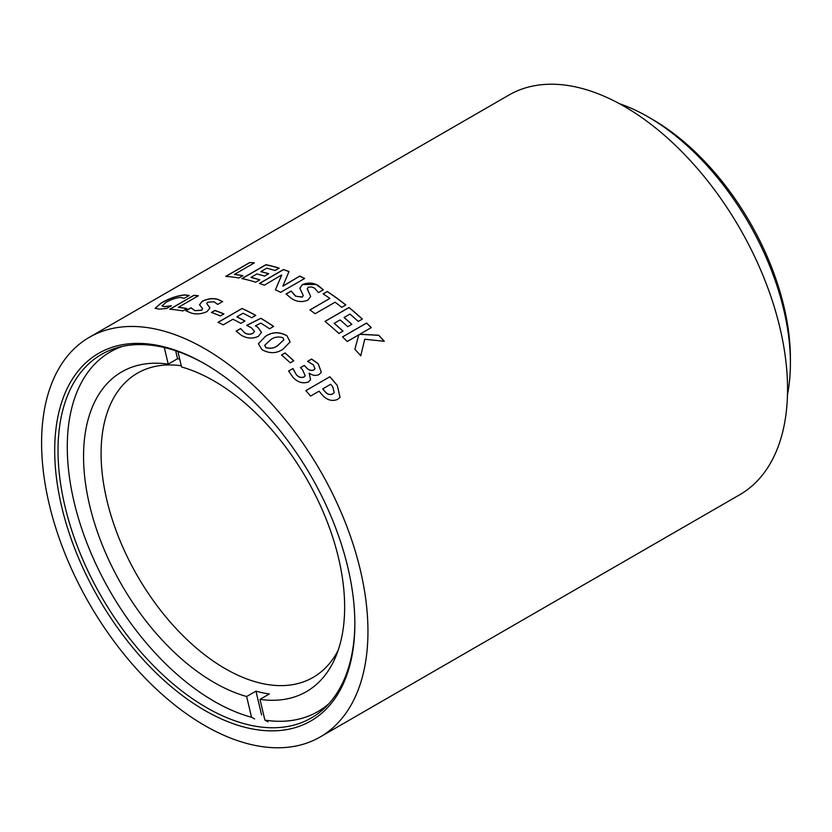 <?xml version="1.0" encoding="UTF-8"?>
<svg xmlns="http://www.w3.org/2000/svg" width="832" height="832" viewBox="0 0 832 832"><rect width="100%" height="100%" fill="white"/><g stroke="black" fill="none" stroke-linecap="round" stroke-linejoin="round"><path stroke-width="1.25" d="M619.528 103.74A201.094 116.106 60 0 1 648.201 116.917L652.35 119.309A195.239 112.715 60 0 1 652.35 119.319A195.239 112.715 60 0 1 790.4 358.426L790.4 363.21A201.094 116.106 60 0 1 787.478 394.638M652.35 119.319L648.201 116.917A201.094 116.106 60 0 1 790.4 363.21M89.398 337.272L508.986 95.025A230.766 133.234 60 0 1 624.374 106.454A230.766 133.234 60 0 1 775.133 309.806A230.766 133.234 60 0 1 739.752 494.728L320.164 736.975A230.766 133.234 60 0 1 89.388 603.741A230.766 133.234 60 0 1 89.398 337.272A230.766 133.234 60 0 1 204.776 348.702A230.766 133.234 60 0 1 355.534 552.063A230.766 133.234 60 0 1 320.164 736.975M286.114 294.07L291.19 291.138L295.464 296.15L302.245 297.055L303.243 295.537L299.822 288.215L302.422 284.544L316.098 284.44L323.367 289.775L318.448 292.614L314.631 288.174L311.73 286.957L308.079 287.217L307.424 289.442L310.7 296.462L307.923 300.113C302.12 302.442 296.639 301.902 291.47 298.48L286.062 293.987L291.19 291.034L295.724 296.192M169.738 309.223L193.773 295.339A230.766 133.234 60 0 1 198.37 295.766L178.433 307.278A230.766 133.234 60 0 1 186.961 308.568L182.853 310.929A230.766 133.234 60 0 0 169.738 309.223M159.37 309.14L155.116 308.287L161.002 303.129C169.333 298.334 177.278 295.589 184.829 294.913L189.145 295.485L184.205 298.345L180.731 297.44C176.01 297.804 171.07 299.468 165.911 302.422L161.99 305.958L164.611 306.582L171.298 305.791L166.702 308.443L159.37 309.14M358.426 336.107L359.07 334.766A230.766 133.234 60 0 0 358.998 334.693L347.235 341.484A230.766 133.234 60 0 0 342.514 336.898L366.558 323.024A230.766 133.234 60 0 1 371.27 327.61L359.913 334.173A230.766 133.234 60 0 1 359.986 334.246L378.706 335.234A230.766 133.234 60 0 1 384.29 341.286L364.738 339.248L360.776 355.753A230.766 133.234 60 0 0 354.869 349.326L358.509 335.858M324.958 321.381L349.003 307.497A230.766 133.234 60 0 1 362.357 319.082L358.259 321.454A230.766 133.234 60 0 0 349.939 314.08L344.084 317.47A230.766 133.234 60 0 1 351.832 324.324L347.724 326.695A230.766 133.234 60 0 0 340.08 319.925L334.214 323.315A230.766 133.234 60 0 1 342.982 331.115L338.884 333.486A230.766 133.234 60 0 0 324.958 321.381M329.846 298.428A230.766 133.234 60 0 0 323.128 293.852L327.236 291.481A230.766 133.234 60 0 1 345.831 304.949L341.734 307.32A230.766 133.234 60 0 0 335.078 302.214L315.141 313.726A230.766 133.234 60 0 0 309.91 309.93L329.846 298.428L309.982 309.982M281.674 275.007A230.766 133.234 60 0 0 281.59 274.986L264.347 285.189A230.766 133.234 60 0 0 259.449 283.421L283.483 269.537A230.766 133.234 60 0 1 288.985 271.534L282.88 286A230.766 133.234 60 0 1 282.963 286.031L299.707 276.078A230.766 133.234 60 0 1 304.678 278.46L280.634 292.334A230.766 133.234 60 0 0 275.402 289.827L281.684 275.122L275.413 289.942M241.873 278.585L265.907 264.701A230.766 133.234 60 0 1 279.188 268.133L275.08 270.504A230.766 133.234 60 0 0 266.75 268.185L260.894 271.575A230.766 133.234 60 0 1 268.653 273.718L264.545 276.078A230.766 133.234 60 0 0 256.89 273.967L251.025 277.358A230.766 133.234 60 0 1 259.823 279.822L255.726 282.194A230.766 133.234 60 0 0 241.873 278.585M194.958 310.565L201.594 310.19L202.613 308.703L199.545 304.73L202.197 301.278C207.802 298.584 213.044 297.939 217.911 299.354L222.612 301.558L217.682 304.408L214.022 301.787L207.626 302.182L206.731 303.462L209.924 307.902L207.147 311.522C201.438 314.111 196.04 314.59 190.965 312.957L185.838 310.71L190.965 307.757L194.979 310.679L201.625 310.305L202.613 308.766M211.422 312.478L214.947 310.44A230.766 133.234 60 0 1 223.912 313.914L220.386 315.942A230.766 133.234 60 0 0 211.422 312.478M243.069 313.258L236.912 316.815A230.766 133.234 60 0 1 244.951 320.996L240.843 323.367A230.766 133.234 60 0 0 232.939 319.249L223.267 324.834A230.766 133.234 60 0 0 218.005 322.338L242.05 308.464A230.766 133.234 60 0 1 255.798 315.401L251.69 317.762A230.766 133.234 60 0 0 243.069 313.258M240.604 328.526L244.462 332.634C247.198 334.37 250.016 334.599 252.928 333.299L254.488 331.375L251.451 327.839L246.709 325.343L260.811 318.261A230.766 133.234 60 0 1 273.655 326.414L269.558 328.786A230.766 133.234 60 0 0 260.832 323.118L255.393 325.853L257.868 327.267L261.508 332.426L258.367 336.346C252.45 338.978 246.678 338.562 241.062 335.078L236.153 331.094L240.604 328.526L244.462 332.738C247.187 334.474 250.006 334.703 252.918 333.403L254.488 331.427M286.915 335.67L290.118 341.89L282.942 349.253C276.328 353.694 269.287 353.787 261.83 349.534L258.378 343.71L265.335 336.419C272.085 331.781 279.282 331.531 286.915 335.67L290.108 341.942M281.507 354.973L285.022 352.934A230.766 133.234 60 0 1 293.779 360.786L290.264 362.825A230.766 133.234 60 0 0 281.507 354.973M296.442 374.733C298.782 377.25 301.309 377.988 304.023 376.938L305.209 375.71L302.474 369.658A230.766 133.234 60 0 0 300.446 367.64L304.252 365.435A230.766 133.234 60 0 1 306.093 367.266C308.36 369.98 310.908 370.895 313.726 370.011L314.985 368.742L313.342 364.822L307.559 361.369L311.594 359.039L318.209 363.688L321.318 372.289L319.29 374.338C316.15 376.054 312.79 375.658 309.234 373.152L310.565 379.829L308.578 381.857C302.983 383.978 297.762 382.439 292.926 377.229L288.59 371.03L292.958 368.514L296.41 374.816C298.75 377.333 301.278 378.071 303.992 377.01L305.188 375.752M337.272 385.382L340.049 397.311L337.501 399.454C331.614 401.721 326.238 399.88 321.381 393.921A230.766 133.234 60 0 0 319.062 391.175L310.565 396.084A230.766 133.234 60 0 0 305.843 390.624L329.888 376.75A230.766 133.234 60 0 1 337.272 385.382L340.028 397.342M225.722 276.38L249.756 262.496A230.766 133.234 60 0 1 254.342 262.891L234.406 274.404A230.766 133.234 60 0 1 242.913 275.621L238.815 277.992A230.766 133.234 60 0 0 225.722 276.38M204.776 363.834A212.233 122.533 60 0 1 204.776 363.844A212.233 122.533 60 0 1 354.848 623.771A212.233 122.533 60 0 1 204.776 710.414A212.233 122.533 60 0 1 54.704 450.486A212.233 122.533 60 0 1 204.776 363.834M354.848 622.804A209.893 121.181 60 0 1 311.376 717.933A209.893 121.181 60 0 1 101.494 596.762A209.893 121.181 60 0 1 101.494 354.401A209.893 121.181 60 0 1 205.608 364.322M225.94 276.39L249.798 262.621A230.63 133.162 60 0 1 254.176 262.995M234.406 274.404L234.447 274.518A230.63 133.162 60 0 1 242.767 275.714M305.874 390.655L329.888 376.75M329.846 376.823A230.63 133.162 60 0 1 337.23 385.455M322.754 388.825A230.766 133.234 60 0 1 324.761 391.206C327.194 394.316 329.867 395.179 332.79 393.817L334.225 392.569L332.717 386.682A230.766 133.234 60 0 0 330.668 384.259L322.712 388.898A230.63 133.162 60 0 1 324.719 391.279C327.142 394.378 329.826 395.252 332.748 393.879L334.204 392.6M300.487 367.671L304.221 365.518A230.63 133.162 60 0 1 306.062 367.349C308.329 370.063 310.877 370.978 313.695 370.084L314.974 368.784M307.632 361.39L311.563 359.122L318.167 363.761L321.308 372.32M309.15 373.204L310.565 379.829M288.61 371.082L292.926 368.597L296.41 374.816M281.559 355.014L285.002 353.028A230.63 133.162 60 0 1 293.706 360.828M258.378 343.762L265.325 336.513C272.074 331.874 279.271 331.635 286.905 335.774M264.711 345.322L265.803 347.568C270.338 348.972 274.352 348.265 277.857 345.467L283.878 339.882M265.803 347.568L265.814 347.464C270.348 348.868 274.373 348.171 277.878 345.374L283.889 339.83L282.911 337.719C278.2 336.305 274.03 337.043 270.4 339.934L264.722 345.27L265.814 347.464M246.709 325.447L260.811 318.365A230.63 133.162 60 0 1 273.572 326.466M255.393 325.853L257.868 327.371L261.498 332.478M236.215 331.167L240.604 328.64M236.912 316.815L236.922 316.93A230.63 133.162 60 0 1 244.858 321.048M218.119 322.39L242.06 308.568A230.63 133.162 60 0 1 255.705 315.453M211.557 312.52L214.958 310.554A230.63 133.162 60 0 1 223.798 313.976M199.566 304.782L202.218 301.392C207.834 298.698 213.065 298.064 217.932 299.478L222.633 301.683M206.742 303.514L209.934 307.954M185.931 310.804L190.986 307.882L194.979 310.679M242.05 278.616L265.938 264.826A230.63 133.162 60 0 1 279.063 268.206M260.894 271.575L260.915 271.69A230.63 133.162 60 0 1 268.528 273.79M251.025 277.358L251.046 277.472A230.63 133.162 60 0 1 259.698 279.895M259.584 283.462L283.504 269.651A230.63 133.162 60 0 1 288.943 271.627M282.88 286L282.89 286.104A230.63 133.162 60 0 1 282.963 286.146L299.718 276.182A230.63 133.162 60 0 1 304.574 278.512M295.464 296.15L302.245 297.159L303.243 295.589M299.822 288.267L302.422 284.658C308.09 282.256 313.456 282.63 318.5 285.771L323.367 289.879M307.195 288.579L310.7 296.514M323.211 293.904L327.226 291.585A230.63 133.162 60 0 1 345.758 305.001M325.021 321.422L348.982 307.59A230.63 133.162 60 0 1 362.284 319.134M344.084 317.47L344.053 317.564A230.63 133.162 60 0 1 351.759 324.366M334.214 323.315L334.194 323.398A230.63 133.162 60 0 1 342.909 331.157M358.394 336.19L359.07 334.766M342.566 336.939L366.527 323.107A230.63 133.162 60 0 1 371.197 327.652M359.913 334.173L359.882 334.256A230.63 133.162 60 0 1 359.954 334.329L378.674 335.317A230.63 133.162 60 0 1 384.166 341.276M364.738 339.248L360.745 355.826M155.147 308.35L161.054 303.243C169.385 298.449 177.32 295.714 184.87 295.027L189.186 295.61M162.022 306.01L164.663 306.706L171.34 305.906M169.957 309.234L193.814 295.464A230.63 133.162 60 0 1 198.203 295.87M178.433 307.278L178.474 307.403A230.63 133.162 60 0 1 186.815 308.651M179.691 359.081A184.621 106.59 -120 0 0 177.538 358.748L175.656 350.75M267.966 721.791L264.888 720.138L259.979 699.358L269.308 693.971A184.621 106.59 -120 0 1 255.965 691.132L246.646 696.519A184.621 106.59 60 0 1 100.724 541.008A184.621 106.59 60 0 1 121.794 371.852A184.621 106.59 60 0 1 168.22 364.125L164.299 347.516M168.22 364.125L177.538 358.748M261.581 714.927L255.965 691.132M264.888 720.138A207.636 119.881 -120 0 0 328.765 703.83M259.979 699.358A184.621 106.59 60 0 0 306.415 691.631A184.621 106.59 60 0 0 327.475 522.475A184.621 106.59 60 0 0 181.553 366.974L177.913 351.52M122.408 346.393A207.636 119.881 -120 0 0 67.278 446.971A207.636 119.881 -120 0 0 214.094 701.282A207.636 119.881 -120 0 0 251.545 717.288L246.646 696.519M251.545 717.288L254.623 718.942M181.272 365.758A175.646 101.41 -120 0 0 134.524 570.773A175.646 101.41 -120 0 0 338.156 650.302M214.094 701.282L216.466 702.645M67.278 446.971L67.278 444.246"/></g></svg>
